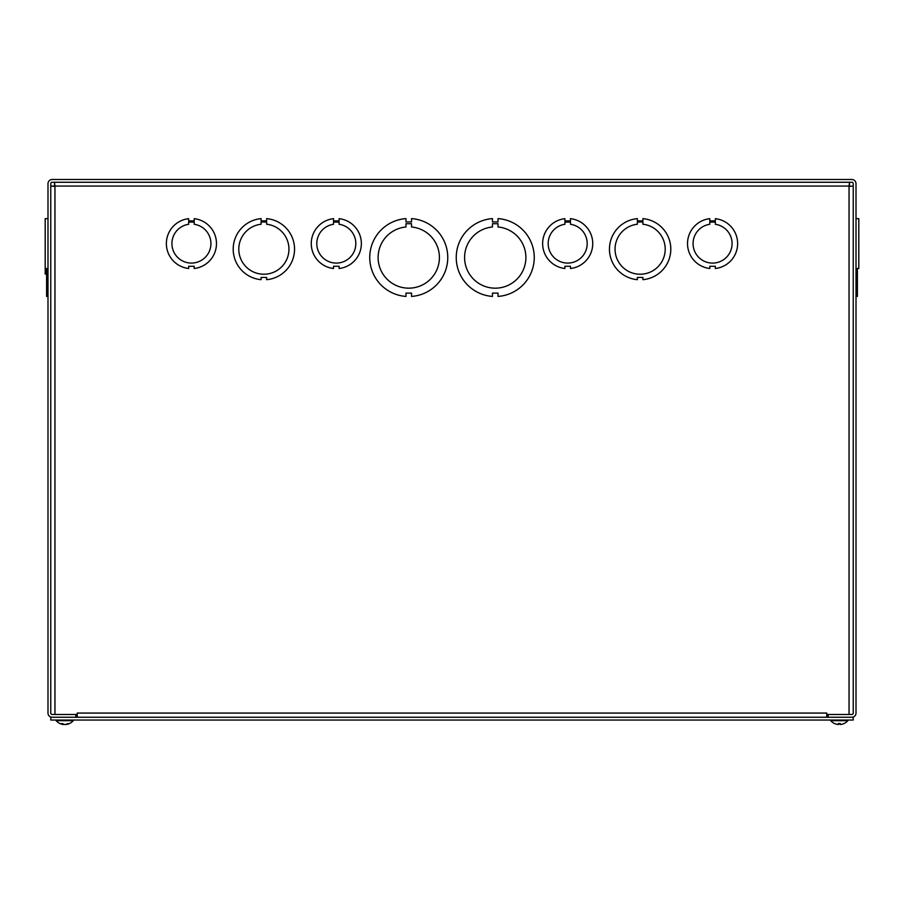 <?xml version="1.0" encoding="UTF-8"?>
<svg xmlns="http://www.w3.org/2000/svg" width="904" height="904" viewBox="0 0 904 904"><rect width="100%" height="100%" fill="white"/><g stroke="black" fill="none" stroke-linecap="round" stroke-linejoin="round"><path stroke-width="1.36" d="M47.991 183.681L47.991 713.075A4.181 4.181 0 0 0 52.161 717.256L75.846 717.256L75.846 714.465L52.161 714.465A1.39 1.39 0 0 1 50.771 713.075L50.771 183.681A1.39 1.39 0 0 1 52.161 182.28L851.839 182.28A1.39 1.39 0 0 1 853.229 183.681L853.229 713.075A1.39 1.39 0 0 1 851.839 714.465L828.154 714.465L828.154 717.256L851.839 717.256A4.181 4.181 0 0 0 856.009 713.075L856.009 183.681A4.181 4.181 0 0 0 851.839 179.5L52.161 179.5A4.181 4.181 0 0 0 47.991 183.681M858.8 218.666L856.009 218.632L858.8 218.666L858.8 268.499L856.009 268.499M856.009 296.422L857.41 296.422L857.41 268.499M857.41 279.675L856.009 279.675M856.009 218.61L857.41 218.61L856.009 218.61M47.991 279.675L46.59 279.675L47.991 279.675M47.991 218.61L45.2 218.666L45.2 274.082L46.59 274.082L45.2 274.082M46.59 268.499L46.59 296.422L47.991 296.422L46.59 296.422M45.2 268.499L47.991 268.499L45.2 268.499M405.964 226.994L405.964 223.695L411.546 223.695L411.546 226.994A30.646 30.646 0 0 1 434.824 273.641A30.646 30.646 0 0 1 382.697 273.641A30.646 30.646 0 0 1 405.964 226.994M405.964 221.909L411.546 221.909L411.546 218.61A39.008 39.008 0 0 1 447.762 257.516A39.008 39.008 0 0 1 411.546 296.422L411.546 293.122L405.975 293.122L405.975 296.422A39.008 39.008 0 0 1 369.747 257.516A39.008 39.008 0 0 1 405.964 218.61L405.964 221.909M850.438 186.054L50.771 186.054L54.952 186.461L54.952 714.465L77.235 714.465L77.235 713.064L826.764 713.064L826.764 714.465L849.048 714.465L849.048 186.461L853.229 186.054L849.048 186.461L849.455 182.28L849.455 185.071M266.657 277.449L261.087 277.449L261.087 279.675A30.646 30.646 0 0 1 261.087 218.632L261.087 220.858L266.657 220.858L266.657 218.632A30.646 30.646 0 0 1 266.657 279.675L266.657 277.449M266.657 224.237A25.075 25.075 0 0 1 285.11 262.488A25.075 25.075 0 0 1 242.634 262.488A25.075 25.075 0 0 1 261.087 224.237L261.087 222.011L266.657 222L266.657 224.237M826.753 713.064L826.753 717.256M77.247 717.256L77.247 713.075M54.545 185.071L54.545 182.28L54.952 186.461L53.562 186.054M637.343 218.632L637.343 220.858L642.913 220.858L642.913 218.632A30.646 30.646 0 0 1 642.913 279.675L642.913 277.449L637.343 277.449L637.343 279.675A30.646 30.646 0 0 1 637.343 218.632M642.913 224.237A25.075 25.075 0 0 1 661.366 262.488A25.075 25.075 0 0 1 618.89 262.488A25.075 25.075 0 0 1 637.343 224.237L637.343 222.011L642.913 222L642.913 224.237M492.454 218.61L492.454 221.909L498.025 221.909L498.025 218.61A39.008 39.008 0 0 1 534.253 257.516A39.008 39.008 0 0 1 498.036 296.422L498.036 293.122L492.454 293.122L492.454 296.422A39.008 39.008 0 0 1 456.237 257.516A39.008 39.008 0 0 1 492.454 218.61M498.025 226.994A30.646 30.646 0 0 1 521.314 273.641A30.646 30.646 0 0 1 469.176 273.641A30.646 30.646 0 0 1 492.454 226.994L492.454 223.695L498.025 223.695L498.025 226.994M194.213 222.056L194.213 224.282A19.504 19.504 0 0 1 207.83 254.126A19.504 19.504 0 0 1 175.026 254.137A19.504 19.504 0 0 1 188.631 224.282L188.631 222.056L194.213 222.056M188.631 220.892L194.213 220.892L194.213 218.666A25.075 25.075 0 0 1 194.213 268.499L194.213 266.273L188.642 266.273L188.642 268.499A25.075 25.075 0 0 1 188.631 218.666L188.631 220.892M339.102 222.056L339.102 224.282A19.504 19.504 0 0 1 352.718 254.126A19.504 19.504 0 0 1 319.903 254.137A19.504 19.504 0 0 1 333.519 224.282L333.519 222.056L339.102 222.056M333.519 220.892L339.102 220.892L339.102 218.666A25.075 25.075 0 0 1 339.102 268.499L339.102 266.273L333.531 266.273L333.531 268.499A25.075 25.075 0 0 1 333.519 218.666L333.519 220.892M570.481 222.056L570.481 224.282A19.504 19.504 0 0 1 584.097 254.126A19.504 19.504 0 0 1 551.282 254.137A19.504 19.504 0 0 1 564.898 224.282L564.898 222.056L570.481 222.056M564.898 220.892L570.481 220.892L570.481 218.666A25.075 25.075 0 0 1 570.481 268.499L570.481 266.273L564.898 266.273L564.898 268.499A25.075 25.075 0 0 1 564.898 218.666L564.898 220.892M715.369 222.056L715.369 224.282A19.504 19.504 0 0 1 728.986 254.126A19.504 19.504 0 0 1 696.17 254.137A19.504 19.504 0 0 1 709.787 224.282L709.787 222.056L715.369 222.056M709.787 220.892L715.369 220.892L715.369 218.666A25.075 25.075 0 0 1 715.358 268.499L715.358 266.273L709.787 266.273L709.787 268.499A25.075 25.075 0 0 1 709.787 218.666L709.787 220.892M50.771 717.256L50.771 720.036L853.229 720.036L853.229 717.256L50.771 717.256M66.184 724.285L66.331 724.466A11.323 9.255 -98.7 0 0 68.828 723.618L67.834 723.618A11.323 8.87 98.1 0 1 65.359 724.466L64.512 724.466A11.323 6.452 -96.1 0 1 62.681 723.618L61.359 723.618A11.323 6.961 96.3 0 0 63.212 724.466L63.077 724.466M63.348 724.319A11.323 8.87 -98.1 0 0 64.048 724.466L64.896 724.466M63.246 724.499A11.323 11.323 0 0 1 56.15 720.68L73.269 720.68L73.269 720.036M838.494 723.449L837.884 724.466L838.55 723.652L838.483 724.477M840.11 724.477L840.042 723.652L840.709 724.466L840.098 723.449M834.787 723.618L834.787 723.618A11.323 11.277 -162.2 0 0 837.884 724.466L838.483 724.466L837.884 724.466A11.323 11.277 -162.2 0 1 834.855 723.652L834.855 723.652M843.805 723.618L843.805 723.618A11.323 11.277 162.2 0 1 840.709 724.466A11.323 11.277 162.2 0 0 843.737 723.652L843.884 723.618A11.323 11.323 0 0 0 847.85 720.68L847.85 720.036M834.708 723.618A11.323 11.323 0 0 1 830.742 720.68L847.85 720.68M65.517 724.466L66.116 724.466L65.517 724.477M63.89 724.466L63.291 724.466L63.89 724.477M840.121 723.618L838.471 723.618M67.721 723.652L68.693 723.652M61.449 723.652L62.76 723.652M66.161 724.499A11.323 11.323 0 0 0 73.269 720.68M56.15 720.68L56.15 720.036M838.483 723.652L840.11 723.652M830.731 720.68L830.731 720.036"/></g></svg>
